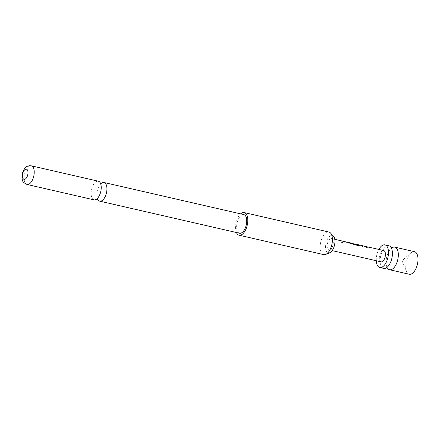 <?xml version="1.0" encoding="UTF-8"?>
<svg xmlns="http://www.w3.org/2000/svg" width="440" height="440" viewBox="0 0 440 440"><rect width="100%" height="100%" fill="white"/><g stroke="black" fill="none" stroke-linecap="round" stroke-linejoin="round"><path stroke-width="0.33" stroke-dasharray="2.2 1.65" d="M341.462 243.155C342.524 242.99 342.777 242.682 342.221 242.231C341.149 242.308 340.895 242.616 341.462 243.155L341.495 243.232C342.546 243.078 342.793 242.776 342.238 242.33C341.165 242.402 340.918 242.704 341.495 243.232M342.562 242.534L342.221 242.231L342.562 242.534M392.304 247.605A11.594 5.698 -77.1 0 0 392.2 247.665A11.594 5.698 -77.1 0 0 389.054 251.053A11.594 5.698 -77.1 0 0 386.942 267.086A11.594 5.698 -77.1 0 0 387.502 268.136A11.594 5.698 -77.1 0 0 387.569 268.235M101.371 183.293A9.565 4.703 -77.1 0 0 100.87 183.728A9.565 4.703 -77.1 0 0 97.438 198.688A9.565 4.703 -77.1 0 0 97.702 199.298M409.288 274.252A11.594 5.698 102.9 0 1 406.604 271.557A11.594 5.698 102.9 0 1 408.733 255.569A11.594 5.698 102.9 0 1 410.883 252.912A11.594 5.698 102.9 0 1 414.469 251.658M383.708 268.384A11.594 5.698 102.9 0 1 381.04 265.727A11.594 5.698 102.9 0 1 383.152 249.7A11.594 5.698 102.9 0 1 388.894 245.79M367.444 246.884L364.997 246.697L365.365 247.269L368.979 248.1L371.916 248.028L365.002 246.587L364.837 246.923L365.002 246.587L365.36 247.165L368.973 247.995L371.091 247.72M371.954 247.918L366.575 246.686M360.201 245.278L363.567 246.059L362.197 246.543L363.231 246.78L364.683 246.301L359.161 244.921L357.682 245.405L358.716 245.641L360.223 245.168M363.561 245.933L362.192 246.439L363.226 246.675L364.683 246.301L364.276 246.158M356.961 244.409L355.944 244.481L352.605 243.716L353.397 243.601M357.731 244.855L352.6 243.826L353.265 243.694M353.37 243.711L356.873 244.58L352.445 243.375L351.406 243.843L351.571 243.507L351.929 244.085L355.548 244.915L357.533 244.657M347.298 242.264L344.856 242.077L345.224 242.649L348.838 243.48L351.775 243.408L344.861 241.967L344.696 242.303L344.861 241.967L345.213 242.545L348.832 243.375L350.944 243.1M351.808 243.298L346.434 242.066M345.092 241.758L343.618 241.466L342.056 241.923L345.059 241.868L344.064 241.522L342.045 241.819L343.079 242.055L344.24 241.56M331.798 247.913A5.797 2.849 -77.1 0 0 333.284 242.132A5.797 2.849 -77.1 0 0 331.518 238.573A5.797 2.849 -77.1 0 0 328.647 240.526A5.797 2.849 -77.1 0 0 327.162 246.306A5.797 2.849 -77.1 0 0 328.928 249.871A5.797 2.849 -77.1 0 0 331.798 247.913M381.068 261.833A5.797 2.849 102.9 0 1 379.302 258.269A5.797 2.849 102.9 0 1 380.793 252.489A5.797 2.849 102.9 0 1 383.658 250.536M329.731 252.753A8.916 4.384 102.9 0 1 329.076 252.94A8.916 4.384 102.9 0 1 325.65 244.904A8.916 4.384 102.9 0 1 331.37 235.505A8.916 4.384 102.9 0 1 333.498 236.324M323.697 254.617A11.594 5.698 102.9 0 1 320.342 244.206A11.594 5.698 102.9 0 1 327.778 231.985A11.594 5.698 102.9 0 1 328.878 232.018M236.401 232.507A11.594 5.698 102.9 0 1 235.736 224.796A11.594 5.698 102.9 0 1 240.68 213.868M94.034 199.843A9.565 4.703 102.9 0 1 91.405 190.366A9.565 4.703 102.9 0 1 97.405 181.17A9.565 4.703 102.9 0 1 98.313 181.203M239.542 233.228A9.565 4.703 102.9 0 1 236.918 223.746A9.565 4.703 102.9 0 1 242.913 214.555A9.565 4.703 102.9 0 1 243.821 214.588M376.261 260.728A11.594 5.698 102.9 0 1 378.851 249.431M358.897 245.289L358.32 245.636L353.98 244.64L353.606 243.936M356.461 244.415L352.424 243.49L351.566 243.617L351.934 244.189L355.553 245.02L357.115 244.778M357.11 244.888L357.929 244.75M356.329 244.272L356.906 244.47M364.743 246.312L359.139 245.031L357.682 245.405M364.683 246.301L364.238 246.268M357.687 245.509L358.716 245.641M358.721 245.746L360.091 245.262M27.033 184.47A9.565 4.703 102.9 0 1 24.404 174.994A9.565 4.703 102.9 0 1 30.404 165.798A9.565 4.703 102.9 0 1 31.312 165.831M100.87 183.728L101.481 183.266M97.438 198.688L97.785 199.364M410.883 252.912L402.039 260.695L406.604 271.557M331.518 238.573L334.763 239.316M96.701 199.062L97.191 198.632M100.623 183.667L100.271 182.99L100.843 183.271M328.928 249.871L332.173 250.613M356.934 244.519L357.484 244.646"/><path stroke-width="0.66" d="M387.569 268.235A11.594 5.698 -77.1 0 0 389.609 269.737A11.594 5.698 -77.1 0 0 395.351 265.826A11.594 5.698 -77.1 0 0 397.463 249.794A11.594 5.698 -77.1 0 0 394.796 247.143A11.594 5.698 -77.1 0 0 392.304 247.605M97.702 199.298A9.565 4.703 -77.1 0 0 99.748 201.157A9.565 4.703 -77.1 0 0 100.656 201.185A9.565 4.703 -77.1 0 0 106.651 191.994A9.565 4.703 -77.1 0 0 104.027 182.512A9.565 4.703 -77.1 0 0 103.12 182.485A9.565 4.703 -77.1 0 0 101.371 183.293L100.271 182.99M394.796 247.143L414.469 251.658A11.594 5.698 102.9 0 1 418 258.781A11.594 5.698 102.9 0 1 415.025 270.341A11.594 5.698 102.9 0 1 409.288 274.252L389.609 269.737M378.851 249.431A11.594 5.698 102.9 0 1 379.214 248.798A11.594 5.698 102.9 0 1 384.956 244.882L388.894 245.79A11.594 5.698 102.9 0 1 391 247.39A11.594 5.698 102.9 0 1 391.556 248.441A11.594 5.698 102.9 0 1 389.45 264.473A11.594 5.698 102.9 0 1 386.304 267.861A11.594 5.698 102.9 0 1 383.708 268.384L379.775 267.482A11.594 5.698 102.9 0 1 376.261 260.728M366.124 246.791L367.444 246.884L364.771 246.202M371.091 247.72L367.444 246.884M364.392 246.18L358.105 244.673L358.991 245.465M359.981 245.141L363.539 246.048M364.705 246.191L364.276 246.158L364.683 246.301M357.929 244.75L358.941 245.185L358.369 245.548L354.03 244.552L353.606 243.936L357.693 244.871L356.488 244.299M353.177 243.573L350.361 242.897M356.307 244.387L356.906 244.47M357.533 244.657L358.105 244.673M345.978 242.171L347.298 242.264L343.645 241.357M350.944 243.1L351.389 243.133M350.361 242.891L347.298 242.264M344.24 241.56L344.68 241.593M371.536 247.753L383.658 250.536A5.797 2.849 102.9 0 1 385.424 254.095A5.797 2.849 102.9 0 1 383.939 259.875A5.797 2.849 102.9 0 1 381.068 261.833L332.173 250.613M384.956 244.882A11.594 5.698 102.9 0 1 388.487 252.01A11.594 5.698 102.9 0 1 385.512 263.565A11.594 5.698 102.9 0 1 379.775 267.482M240.68 213.868A11.594 5.698 102.9 0 1 244.272 212.608L328.878 232.018A11.594 5.698 102.9 0 1 330.55 233.052L333.498 236.324A8.916 4.384 102.9 0 1 334.493 245.201A8.916 4.384 102.9 0 1 329.731 252.753L325.65 254.414A11.594 5.698 102.9 0 1 324.797 254.65A11.594 5.698 102.9 0 1 323.697 254.617L239.091 235.202A11.594 5.698 102.9 0 1 236.401 232.507M330.55 233.052A11.594 5.698 102.9 0 1 332.233 242.429A11.594 5.698 102.9 0 1 325.65 254.414M244.272 212.608A11.594 5.698 102.9 0 1 247.627 223.014A11.594 5.698 102.9 0 1 239.091 235.202M31.312 165.831L98.313 181.203A9.565 4.703 102.9 0 1 100.623 183.667A9.565 4.703 102.9 0 1 97.191 198.632A9.565 4.703 102.9 0 1 94.941 199.876A9.565 4.703 102.9 0 1 94.034 199.843L27.033 184.47A9.565 4.703 102.9 0 0 27.94 184.503A9.565 4.703 102.9 0 0 33.935 175.312A9.565 4.703 102.9 0 0 31.312 165.831L29.117 165.748C27.06 166.48 24.75 166.183 22.297 173.541C21.791 181.538 22.187 181.885 27.033 184.47M24.574 179.35A5.214 2.563 -77.1 0 0 27.918 173.85A5.214 2.563 -77.1 0 0 25.916 169.147A5.214 2.563 -77.1 0 0 22.567 174.653A5.214 2.563 -77.1 0 0 24.574 179.35M104.027 182.512L243.821 214.588A9.565 4.703 102.9 0 1 246.444 224.065A9.565 4.703 102.9 0 1 240.449 233.255A9.565 4.703 102.9 0 1 239.542 233.228L99.748 201.157M353.562 244.041L357.736 244.871M392.2 247.665L390.907 247.269M97.438 198.688L97.785 199.364L96.58 199.089M387.502 268.136L386.172 267.927M334.763 239.316L343.645 241.351M357.484 244.646L358.077 244.783"/></g></svg>
